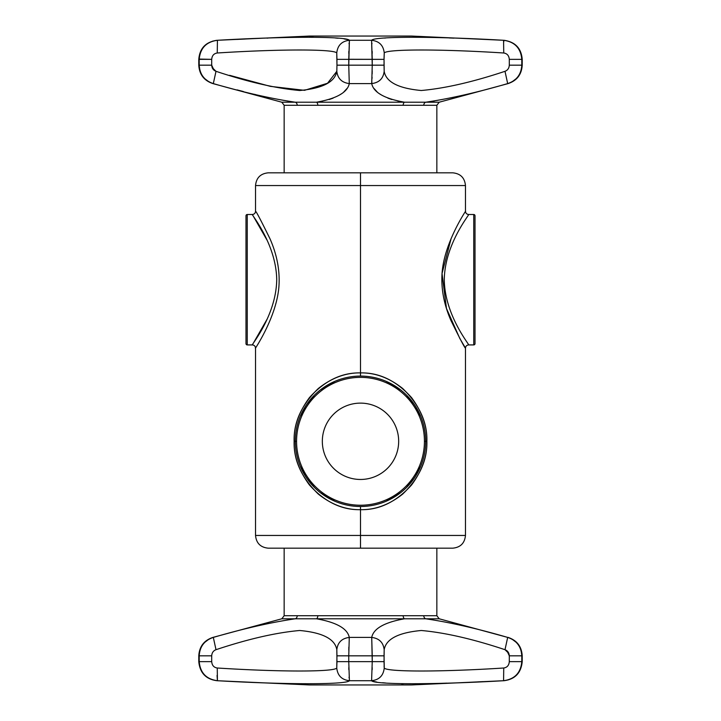 <?xml version="1.0" encoding="UTF-8"?>
<svg xmlns="http://www.w3.org/2000/svg" width="721" height="721" viewBox="0 0 721 721"><rect width="100%" height="100%" fill="white"/><g stroke="black" fill="none" stroke-linecap="round" stroke-linejoin="round"><path stroke-width="1.08" d="M465.469 348.099C465.676 346.179 466.739 345.116 468.65 344.917C469.614 344.8 444.776 315.32 444.28 279.703C444.776 244.095 469.614 214.615 468.65 214.498L473.742 214.498L473.742 344.917A1.271 1.271 0 0 0 475.013 343.638L475.013 215.768A1.271 1.271 0 0 0 473.742 214.498L468.65 214.498C469.614 214.615 444.776 244.095 444.28 279.703C444.776 315.32 469.614 344.8 468.65 344.917L473.742 344.917L473.742 214.498A1.271 1.271 0 0 1 475.013 215.768L475.013 343.638A1.271 1.271 180 0 1 473.742 344.917L468.65 344.917C466.739 345.116 465.676 346.179 465.469 348.099L465.469 535.451C464.712 543.174 460.476 547.419 452.743 548.176L360.5 548.176L360.5 535.451L360.5 548.176L268.257 548.176C260.524 547.419 256.288 543.174 255.531 535.451L360.5 535.451L360.5 509.684L360.5 535.451L465.469 535.451L255.531 535.451L255.531 348.099C255.324 346.179 254.261 345.116 252.35 344.917L266.932 319.466L252.35 344.917C254.261 345.116 255.324 346.179 255.531 348.099C253.107 351.478 277.089 317.465 278.991 285.435C279.883 270.105 276.918 254.639 270.105 239.021C260.831 220.148 255.982 210.911 255.531 211.316L255.531 185.549C256.288 177.826 260.524 173.581 268.257 172.824L360.5 172.824L360.5 185.549L255.531 185.549L360.5 185.549L360.5 172.824L452.743 172.824C460.476 173.581 464.712 177.826 465.469 185.549L360.5 185.549L465.469 185.549L465.469 211.316C467.911 207.9 443.92 241.905 442.009 273.98C441.117 289.319 444.091 304.803 450.913 320.43C460.187 339.303 465.036 348.522 465.469 348.099L459.755 338.347L446.479 308.471L442.036 273.502L451.139 238.453M360.5 509.684C375.163 509.954 389.223 504.754 402.669 494.11C419.379 477.879 427.454 460.277 426.877 441.297C427.355 426.796 422.263 412.259 411.619 397.677C396.379 380.733 379.336 372.478 360.5 372.901L360.5 185.549L360.5 372.901C345.837 372.64 331.777 377.831 318.331 388.484C301.621 404.706 293.546 422.317 294.123 441.297C293.645 455.789 298.737 470.326 309.381 484.918C324.621 501.852 341.664 510.108 360.5 509.684L360.5 506.502L360.5 509.684C345.837 509.954 331.777 504.754 318.322 494.101C301.621 477.879 293.555 460.277 294.123 441.297C293.645 426.796 298.737 412.259 309.381 397.668C324.63 380.733 341.673 372.478 360.5 372.901L360.5 376.083L360.5 372.901C375.163 372.64 389.223 377.831 402.678 388.484C419.379 404.715 427.445 422.317 426.877 441.297L425.705 441.297L426.877 441.297C427.355 455.789 422.263 470.335 411.619 484.918C396.37 501.861 379.327 510.108 360.5 509.684C375.163 509.954 389.214 504.763 402.669 494.11C419.379 477.888 427.445 460.286 426.877 441.297M334.941 381.301L320.295 389.953L334.941 381.301M314.212 395.36L300.387 416.026L314.212 395.36M295.295 441.297L294.123 441.297L295.295 441.297A65.205 65.205 0 0 0 360.5 506.502A65.205 65.205 0 0 0 425.705 441.297A65.205 65.205 0 0 1 360.5 506.502A65.205 65.205 0 0 1 295.295 441.297L296.565 441.297A63.935 63.935 0 0 0 360.5 505.232A63.935 63.935 0 0 0 424.435 441.297L425.705 441.297L424.435 441.297A63.935 63.935 0 0 0 360.5 377.362A63.935 63.935 0 0 0 296.565 441.297A63.935 63.935 0 0 0 360.5 505.232A63.935 63.935 0 0 0 424.435 441.297A63.935 63.935 0 0 0 360.5 377.362A63.935 63.935 0 0 0 296.565 441.297L295.295 441.297A65.205 65.205 0 0 1 360.5 376.083A65.205 65.205 0 0 1 425.705 441.297A65.205 65.205 0 0 0 360.5 376.083A65.205 65.205 0 0 0 295.295 441.297M420.604 416.008L406.806 395.378L420.604 416.008M400.651 389.917L386.068 381.31L400.651 389.917M386.059 501.284L400.705 492.632L386.059 501.284M406.788 487.225L420.613 466.559L406.788 487.225M300.396 466.586L314.194 487.207L300.396 466.586M320.358 492.677L334.932 501.284L320.358 492.677M360.5 403.12A38.168 38.168 0 0 1 398.668 441.297A38.168 38.168 0 0 1 360.5 479.465A38.168 38.168 0 0 1 322.332 441.297A38.168 38.168 0 0 1 360.5 403.12A38.168 38.168 0 0 0 322.332 441.297A38.168 38.168 0 0 0 360.5 479.465A38.168 38.168 0 0 0 398.668 441.297A38.168 38.168 0 0 0 360.5 403.12M436.845 615.716L423.786 615.716A3.181 2.641 -90 0 0 425.741 618.789L404.508 618.789A3.181 1.775 90 0 1 403.192 615.716L423.786 615.716A3.181 2.641 -90 0 0 425.741 618.789L439.188 618.789L436.845 615.716L436.845 548.176L436.845 615.716L284.155 615.716L284.155 548.176L284.155 615.716L317.808 615.716A3.181 1.775 -90 0 1 316.492 618.789L295.259 618.789A3.181 2.641 90 0 0 297.214 615.716A3.181 2.641 90 0 1 295.259 618.789C271.042 622.358 243.725 628.568 213.317 637.409L213.317 637.409C204.467 640.383 199.771 646.521 199.212 655.831L211.704 655.831C211.911 652.766 213.344 650.721 216.003 649.693L213.317 637.409C204.467 640.383 199.771 646.521 199.212 655.831L199.212 661.644L199.212 655.831L211.704 655.831L211.704 661.644L199.212 661.644C200.222 672.837 206.296 679.191 217.427 680.714C286.273 684.716 346.594 684.716 349.406 680.714L348.757 661.644L336.959 661.644L336.959 662.851M403.192 615.716L317.808 615.716A3.181 1.775 -90 0 1 316.492 618.789L404.508 618.789A3.181 1.775 90 0 1 403.192 615.716M384.077 666.033L384.248 668.007C386.672 672.008 441.162 672.008 503.745 668.007C507.142 667.484 508.99 665.366 509.296 661.644L509.296 655.831C509.089 652.766 507.656 650.721 504.997 649.693C472.832 638.995 444.929 632.596 421.289 630.496C398.407 632.596 386.032 638.995 384.176 649.693L384.041 661.644L372.243 661.644L371.594 680.714L349.406 680.714C341.799 679.858 337.581 675.613 336.752 668.007C334.328 672.008 279.838 672.008 217.255 668.007C279.838 672.008 334.328 672.008 336.752 668.007L336.959 655.831L372.243 655.831L348.757 655.831L349.279 637.409C341.826 638.382 337.68 642.474 336.824 649.693L336.959 655.831L348.757 655.831L349.279 637.409L371.721 637.409L372.243 655.831L384.041 655.831L384.176 649.693C383.32 642.474 379.174 638.382 371.721 637.409C379.174 638.382 383.32 642.474 384.176 649.693C386.032 638.995 398.407 632.596 421.289 630.496C444.929 632.596 472.832 638.995 504.997 649.693L507.683 637.409C477.275 628.568 449.958 622.358 425.741 618.789L404.508 618.789C384.437 622.358 373.505 628.568 371.721 637.409L372.243 661.644L371.594 680.714C374.406 684.716 434.727 684.716 503.573 680.714L411.394 684.95L309.606 684.95L216.994 680.714C205.972 679.299 199.897 672.936 198.78 661.644L198.78 655.831C199.347 646.521 204.052 640.374 212.893 637.409L281.812 618.789L295.259 618.789C271.042 622.358 243.725 628.568 213.317 637.409L216.003 649.693C248.168 638.995 276.071 632.596 299.711 630.496C322.593 632.596 334.968 638.995 336.824 649.693C337.68 642.474 341.826 638.382 349.279 637.409C347.495 628.568 336.563 622.358 316.492 618.789L404.508 618.789C384.437 622.358 373.505 628.568 371.721 637.409L349.279 637.409C347.495 628.568 336.563 622.358 316.492 618.789L281.812 618.789L284.155 615.716M425.741 618.789L439.188 618.789L507.683 637.409C477.275 628.568 449.958 622.358 425.741 618.789M507.683 637.409L504.997 649.693C507.656 650.721 509.089 652.766 509.296 655.831L521.788 655.831C521.229 646.521 516.524 640.374 507.683 637.409L508.107 637.409C516.948 640.374 521.653 646.521 522.22 655.831L521.788 655.831C521.229 646.521 516.524 640.374 507.683 637.409M204.8 642.33L208.784 639.284L204.8 642.33M384.176 649.693C383.32 642.474 379.174 638.382 371.721 637.409C379.174 638.382 383.32 642.474 384.176 649.693M512.28 639.329L516.128 642.267L512.28 639.329M518.02 644.448L519.165 646.169L518.02 644.448M521.139 650.892L521.779 655.308L521.139 650.892M508.828 653.424L504.997 649.693M507.007 650.811L509.296 655.831L522.22 655.831L522.22 661.644L509.296 661.644C508.99 665.366 507.142 667.484 503.745 668.007C441.162 672.008 386.672 672.008 384.248 668.007L384.041 661.644L348.757 661.644L348.757 655.831L348.757 661.644L372.243 661.644L372.243 655.831L384.041 655.831L384.248 668.007C383.419 675.613 379.201 679.858 371.594 680.714C379.201 679.858 383.419 675.613 384.248 668.007M349.279 637.409L349.144 638.968L349.279 637.409M348.847 647.107L348.793 650.243L348.847 647.107M336.959 661.644L336.752 668.007C337.581 675.613 341.799 679.858 349.406 680.714C341.799 679.858 337.581 675.613 336.752 668.007C334.328 672.008 279.838 672.008 217.255 668.007C213.858 667.484 212.01 665.366 211.704 661.644L199.212 661.644C200.222 672.837 206.296 679.191 217.427 680.714L217.057 675.442L217.427 680.714C286.273 684.716 346.594 684.716 349.406 680.714L348.757 661.644L336.959 661.644L336.824 649.693C334.968 638.995 322.593 632.596 299.711 630.496C276.071 632.596 248.168 638.995 216.003 649.693C213.344 650.721 211.911 652.766 211.704 655.831L211.704 661.644C212.01 665.366 213.858 667.484 217.255 668.007C279.838 672.008 334.328 672.008 336.752 668.007C337.581 675.613 341.799 679.858 349.406 680.714L371.594 680.714C374.406 684.716 434.727 684.716 503.573 680.714L503.745 668.007L503.573 680.714C514.713 679.182 520.787 672.828 521.788 661.644L522.22 661.644C521.103 672.936 515.028 679.299 504.006 680.714L503.573 680.714C514.713 679.182 520.787 672.828 521.788 661.644L521.788 655.831L521.788 661.644L509.296 661.644L509.296 655.831M508.35 679.876L503.573 680.714L508.35 679.876M482.827 681.642L477.672 681.877M446.84 683.138L440.864 683.346M426.309 683.751L422.461 683.823M403.318 683.814L401.246 683.76M390.827 683.346L389.682 683.283M385.69 683.012L382.581 682.742M376.858 682.075L373.568 681.453M216.994 680.714L309.606 684.95L411.394 684.95L504.006 680.714M348.793 667.592L348.829 669.701L348.793 667.592M349.063 677.172L349.099 677.803L349.063 677.172M371.594 680.714L371.739 679.921L371.594 680.714M372.171 669.701L372.207 667.592L372.171 669.701M212.704 679.894L208.297 677.902L212.704 679.894M201.646 670.981L199.843 666.528L201.646 670.981M217.255 668.007L217.427 680.714M255.531 211.316C255.324 213.227 254.261 214.29 252.35 214.498L266.932 239.949L252.35 214.498C254.261 214.29 255.324 213.227 255.531 211.316M252.35 344.917C251.386 344.8 276.224 315.32 276.72 279.703C276.224 244.095 251.386 214.615 252.35 214.498C251.386 214.615 276.224 244.095 276.72 279.703C276.224 315.32 251.386 344.8 252.35 344.917L247.258 344.917L247.258 214.498L252.35 214.498L247.258 214.498L247.258 344.917A1.271 1.271 0 0 1 245.987 343.638L245.987 215.768A1.271 1.271 0 0 1 247.258 214.498A1.271 1.271 0 0 0 245.987 215.768L245.987 343.638A1.271 1.271 180 0 0 247.258 344.917L252.35 344.917M465.469 211.316C465.676 213.227 466.739 214.29 468.65 214.498C466.739 214.29 465.676 213.227 465.469 211.316M229.62 75.326L270.366 86.358L304.505 90.332L327.523 83.257L336.824 71.307C337.68 78.526 341.826 82.618 349.279 83.591L348.757 65.169L336.959 65.169L336.752 52.993C334.337 49.001 279.838 49.001 217.255 52.993C213.858 53.516 212.01 55.634 211.704 59.356L211.704 65.169L199.212 65.169C199.771 74.479 204.476 80.626 213.317 83.591L213.317 83.591C243.725 92.432 271.042 98.642 295.259 102.211L316.492 102.211C336.563 98.642 347.495 92.432 349.279 83.591L371.721 83.591C373.505 92.432 384.437 98.642 404.508 102.211L316.492 102.211C336.563 98.642 347.495 92.432 349.279 83.591C341.826 82.618 337.68 78.526 336.824 71.307C334.968 82.005 322.593 88.404 299.711 90.504C276.071 88.404 248.168 82.005 216.003 71.307L213.317 83.591C243.725 92.432 271.042 98.642 295.259 102.211A3.181 2.641 90 0 1 297.214 105.284L403.192 105.284A3.181 1.775 90 0 1 404.508 102.211L316.492 102.211A3.181 1.775 -90 0 1 317.808 105.284L297.214 105.284A3.181 2.641 90 0 0 295.259 102.211L316.492 102.211A3.181 1.775 -90 0 1 317.808 105.284L284.155 105.284L284.155 172.824L284.155 105.284L436.845 105.284L436.845 172.824L436.845 105.284L439.188 102.211L425.741 102.211A3.181 2.641 -90 0 0 423.786 105.284L403.192 105.284A3.181 1.775 90 0 1 404.508 102.211L425.741 102.211A3.181 2.641 -90 0 0 423.786 105.284L436.845 105.284M284.155 105.284L281.812 102.211L295.259 102.211L281.812 102.211L212.893 83.591C204.052 80.617 199.347 74.479 198.78 65.169L199.212 59.077L211.704 59.356C212.01 55.634 213.858 53.516 217.255 52.993C279.838 49.001 334.337 49.001 336.752 52.993C337.581 45.387 341.799 41.142 349.406 40.286C346.594 36.284 286.273 36.284 217.427 40.286L217.255 52.993M347.252 88.214L343.854 91.909M340.952 94.1L339.807 94.821M333.12 98.137L329.137 99.552M322.422 101.273L318.204 101.994M255.775 94.649L254.369 94.298M243.365 91.522L237.038 89.882M217.427 40.286L212.65 41.124L217.427 40.286C206.287 41.818 200.213 48.172 199.212 59.356L199.212 65.169C199.771 74.479 204.476 80.626 213.317 83.591L216.003 71.307C248.168 82.005 276.071 88.404 299.711 90.504C322.593 88.404 334.968 82.005 336.824 71.307C337.68 78.526 341.826 82.618 349.279 83.591L348.757 65.169L372.243 65.169L371.721 83.591C373.505 92.432 384.437 98.642 404.508 102.211L425.741 102.211C449.958 98.642 477.275 92.432 507.683 83.591L507.683 83.591C516.533 80.617 521.229 74.479 521.788 65.169L521.788 59.356L521.788 65.169L509.296 65.169L509.296 59.356L521.788 59.356C520.778 48.163 514.704 41.809 503.573 40.286C434.727 36.284 374.406 36.284 371.594 40.286L349.406 40.286C346.594 36.284 286.273 36.284 217.427 40.286L309.606 36.05L411.394 36.05L503.573 40.286C434.727 36.284 374.406 36.284 371.594 40.286C379.201 41.142 383.419 45.387 384.248 52.993C386.663 49.001 441.162 49.001 503.745 52.993L503.573 40.286L503.745 52.993C507.142 53.516 508.99 55.634 509.296 59.356L521.788 59.356C520.778 48.163 514.704 41.809 503.573 40.286L411.394 36.05L309.606 36.05L217.427 40.286C206.287 41.818 200.213 48.172 199.212 59.356L211.704 59.356L211.704 65.169C211.911 68.234 213.344 70.279 216.003 71.307C213.344 70.279 211.911 68.234 211.704 65.169L198.78 65.169L198.78 59.356C199.699 48.271 205.764 41.917 216.994 40.286M419.694 102.22L410.474 102.229L419.694 102.22M434.06 101.165L433.087 101.31M428.49 101.913L425.741 102.211C449.958 98.642 477.275 92.432 507.683 83.591C516.533 80.617 521.229 74.479 521.788 65.169L509.296 65.169C509.089 68.234 507.656 70.279 504.997 71.307L507.683 83.591L504.997 71.307C472.832 82.005 444.929 88.404 421.289 90.504C398.407 88.404 386.032 82.005 384.176 71.307C383.32 78.526 379.174 82.618 371.721 83.591C379.174 82.618 383.32 78.526 384.176 71.307L384.041 65.169L372.243 65.169L371.721 83.591L349.279 83.591C341.826 82.618 337.68 78.526 336.824 71.307L336.959 65.169L336.824 71.307M404.49 102.211L402.796 101.994M504.006 40.286C515.236 41.917 521.301 48.271 522.22 59.356L522.22 65.169C521.653 74.479 516.948 80.626 508.107 83.591L439.188 102.211L425.741 102.211M516.182 78.679L512.189 81.725L516.182 78.679M521.202 54.643L521.779 58.834L521.202 54.643M503.844 41.719L503.573 40.286M449.3 37.952L453.951 38.132M348.757 59.275L384.041 59.356L384.041 65.169L372.243 65.169L372.243 59.356L384.041 59.356L384.176 71.307C386.032 82.005 398.407 88.404 421.289 90.504C444.929 88.404 472.832 82.005 504.997 71.307C507.656 70.279 509.089 68.234 509.296 65.169L509.296 59.356C508.99 55.634 507.142 53.516 503.745 52.993C441.162 49.001 386.663 49.001 384.248 52.993C383.419 45.387 379.201 41.142 371.594 40.286C379.201 41.142 383.419 45.387 384.248 52.993C386.663 49.001 441.162 49.001 503.745 52.993C441.162 49.001 386.663 49.001 384.248 52.993L384.041 58.149M236.957 39.412L244.996 39.051M267.049 38.132L267.924 38.096M330.146 37.645L330.948 37.699M335.427 37.997L338.149 38.231M344.079 38.916L347.396 39.538M384.663 38.069L385.555 37.997M451.427 38.033L453.139 38.096M208.72 81.671L204.872 78.733L208.72 81.671M199.861 70.108L199.221 65.692L199.861 70.108M212.172 67.576L216.003 71.307M213.993 70.189L211.704 65.169M309.498 37.104L313.256 37.122M349.406 40.286L349.27 40.962L349.406 40.286C341.799 41.142 337.581 45.387 336.752 52.993L336.959 59.356L348.757 59.356L348.757 65.169L349.406 40.286L371.594 40.286L372.243 65.169L336.959 65.169L336.959 59.356L348.757 59.356L349.406 40.286M349.099 43.197L349.063 43.828L349.099 43.197M348.829 51.299L348.793 53.408L348.829 51.299M372.207 53.408L372.171 51.299L372.207 53.408M371.937 43.828L371.901 43.197L371.937 43.828M371.721 83.591L371.856 82.032L371.721 83.591M372.027 78.481L372.072 77.21L372.027 78.481M372.153 73.893L372.207 70.757L372.153 73.893M400.326 101.607L398.037 101.165M391.863 99.552L387.88 98.137M381.193 94.821L380.048 94.1M377.146 91.909L373.748 88.214M320.43 101.643L316.51 102.211M384.041 59.356L384.248 52.993C383.419 45.387 379.201 41.142 371.594 40.286L372.243 59.356L348.757 59.356"/></g></svg>

